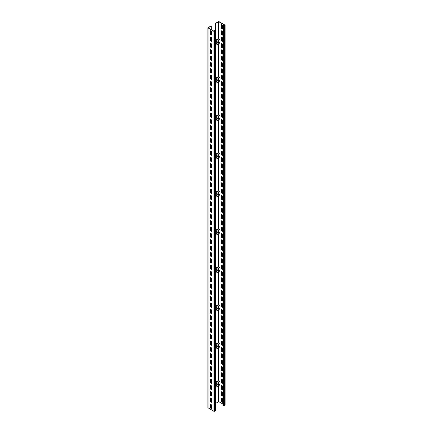 <?xml version="1.0" encoding="UTF-8"?>
<svg xmlns="http://www.w3.org/2000/svg" width="433" height="433" viewBox="0 0 433 433"><rect width="100%" height="100%" fill="white"/><g stroke="black" fill="none" stroke-linecap="round" stroke-linejoin="round"><path stroke-width="0.65" d="M211.288 404.731L211.288 405.873L210.687 406.219M215.428 30.83L215.428 410.782L213.978 411.35L207.916 407.74L207.916 27.793L211.125 25.828L208.219 27.885L214.14 31.306L215.196 30.83L214.638 30.261L215.428 30.83L213.978 31.403L207.916 27.793M211.51 31.241L210.525 30.673L210.525 34.472L211.51 35.041L211.51 31.241M211.51 37.574L210.525 37.005L210.525 40.805L211.51 41.373L211.51 37.574M211.51 43.906L210.525 43.338L210.525 47.137L211.51 47.706L211.51 43.906M211.51 50.239L210.525 49.671L210.525 53.47L211.51 54.038L211.51 50.239M211.51 56.571L210.525 56.003L210.525 59.803L211.51 60.371L211.51 56.571M211.51 62.904L210.525 62.336L210.525 66.135L211.51 66.704L211.51 62.904M211.51 69.237L210.525 68.668L210.525 72.468L211.51 73.036L211.51 69.237M211.51 75.569L210.525 75.001L210.525 78.801L211.51 79.369L211.51 75.569M211.51 81.902L210.525 81.334L210.525 85.133L211.51 85.702L211.51 81.902M211.51 88.235L210.525 87.666L210.525 91.466L211.51 92.034L211.51 88.235M211.51 94.567L210.525 93.999L210.525 97.798L211.51 98.367L211.51 94.567M211.51 100.9L210.525 100.332L210.525 104.131L211.51 104.699L211.51 100.9M211.51 107.232L210.525 106.664L210.525 110.464L211.51 111.032L211.51 107.232M211.51 113.565L210.525 112.997L210.525 116.796L211.51 117.365L211.51 113.565M211.51 119.898L210.525 119.329L210.525 123.129L211.51 123.697L211.51 119.898M211.51 126.23L210.525 125.662L210.525 129.462L211.51 130.03L211.51 126.23M211.51 132.563L210.525 131.995L210.525 135.794L211.51 136.363L211.51 132.563M211.51 138.896L210.525 138.327L210.525 142.127L211.51 142.695L211.51 138.896M211.51 145.228L210.525 144.66L210.525 148.459L211.51 149.028L211.51 145.228M211.51 151.561L210.525 150.993L210.525 154.792L211.51 155.36L211.51 151.561M211.51 157.893L210.525 157.325L210.525 161.125L211.51 161.693L211.51 157.893M211.51 164.226L210.525 163.658L210.525 167.457L211.51 168.026L211.51 164.226M211.51 170.559L210.525 169.99L210.525 173.79L211.51 174.358L211.51 170.559M211.51 176.891L210.525 176.323L210.525 180.123L211.51 180.691L211.51 176.891M211.51 183.224L210.525 182.65L210.525 186.45L211.51 187.024L211.51 183.224M211.51 189.557L210.525 188.983L210.525 192.782L211.51 193.356L211.51 189.557M211.51 195.889L210.525 195.315L210.525 199.115L211.51 199.689L211.51 195.889M211.51 202.222L210.525 201.648L210.525 205.448L211.51 206.021L211.51 202.222M211.51 208.554L210.525 207.981L210.525 211.78L211.51 212.354L211.51 208.554M211.51 214.887L210.525 214.313L210.525 218.113L211.51 218.687L211.51 214.887M211.51 221.22L210.525 220.646L210.525 224.446L211.51 225.019L211.51 221.22M211.51 227.552L210.525 226.979L210.525 230.778L211.51 231.352L211.51 227.552M211.51 233.885L210.525 233.311L210.525 237.111L211.51 237.685L211.51 233.885M211.51 240.218L210.525 239.644L210.525 243.443L211.51 244.017L211.51 240.218M211.51 246.55L210.525 245.976L210.525 249.776L211.51 250.344L211.51 246.55M211.51 252.877L210.525 252.309L210.525 256.109L211.51 256.677L211.51 252.877M211.51 259.21L210.525 258.642L210.525 262.441L211.51 263.01L211.51 259.21M211.51 265.543L210.525 264.974L210.525 268.774L211.51 269.342L211.51 265.543M211.51 271.875L210.525 271.307L210.525 275.107L211.51 275.675L211.51 271.875M211.51 278.208L210.525 277.64L210.525 281.439L211.51 282.007L211.51 278.208M211.51 284.541L210.525 283.972L210.525 287.772L211.51 288.34L211.51 284.541M211.51 290.873L210.525 290.305L210.525 294.104L211.51 294.673L211.51 290.873M211.51 297.206L210.525 296.637L210.525 300.437L211.51 301.005L211.51 297.206M211.51 303.538L210.525 302.97L210.525 306.77L211.51 307.338L211.51 303.538M211.51 309.871L210.525 309.303L210.525 313.102L211.51 313.671L211.51 309.871M211.51 316.204L210.525 315.635L210.525 319.435L211.51 320.003L211.51 316.204M211.51 322.536L210.525 321.968L210.525 325.768L211.51 326.336L211.51 322.536M211.51 328.869L210.525 328.301L210.525 332.1L211.51 332.668L211.51 328.869M211.51 335.202L210.525 334.633L210.525 338.433L211.51 339.001L211.51 335.202M211.51 341.534L210.525 340.966L210.525 344.765L211.51 345.334L211.51 341.534M211.51 347.867L210.525 347.298L210.525 351.098L211.51 351.666L211.51 347.867M211.51 354.199L210.525 353.631L210.525 357.431L211.51 357.999L211.51 354.199M211.51 360.532L210.525 359.964L210.525 363.763L211.51 364.332L211.51 360.532M211.51 366.865L210.525 366.296L210.525 370.096L211.51 370.664L211.51 366.865M211.51 373.197L210.525 372.629L210.525 376.429L211.51 376.997L211.51 373.197M211.51 379.53L210.525 378.962L210.525 382.761L211.51 383.329L211.51 379.53M211.51 385.863L210.525 385.294L210.525 389.094L211.51 389.662L211.51 385.863M211.51 392.195L210.525 391.627L210.525 395.426L211.51 395.995L211.51 392.195M211.51 398.528L210.525 397.959L210.525 401.754L211.51 402.327L211.51 398.528M211.51 404.86L210.525 404.287L210.525 408.086L211.51 408.66L211.51 404.86M211.288 402.008L211.288 398.398M211.288 395.675L211.288 392.065M211.288 383.01L211.288 379.4M211.288 376.678L211.288 373.073M211.288 370.345L211.288 366.74M211.288 364.012L211.288 360.408M211.288 357.68L211.288 354.075M211.288 345.02L211.288 341.41M211.288 338.687L211.288 335.077M211.288 332.355L211.288 328.744M211.288 326.022L211.288 322.412M211.288 319.689L211.288 316.079M211.288 307.024L211.288 303.414M211.288 300.691L211.288 297.081M211.288 294.359L211.288 290.749M211.288 288.026L211.288 284.416M211.288 281.694L211.288 278.083M211.288 269.028L211.288 265.418M211.288 262.696L211.288 259.086M211.288 256.363L211.288 252.753M211.288 250.03L211.288 246.42M211.288 243.698L211.288 240.088M211.288 231.033L211.288 227.422M211.288 224.7L211.288 221.09M211.288 218.367L211.288 214.757M211.288 212.035L211.288 208.425M211.288 205.702L211.288 202.092M211.288 193.037L211.288 189.427M211.288 186.704L211.288 183.094M211.288 180.372L211.288 176.761M211.288 174.039L211.288 170.429M211.288 167.706L211.288 164.096M211.288 155.041L211.288 151.436M211.288 148.708L211.288 145.104M211.288 142.376L211.288 138.771M211.288 136.049L211.288 132.438M211.288 129.716L211.288 126.106M211.288 117.051L211.288 113.441M211.288 110.718L211.288 107.108M211.288 104.385L211.288 100.775M211.288 98.053L211.288 94.443M211.288 91.72L211.288 88.11M211.288 79.055L211.288 75.445M211.288 72.722L211.288 69.112M211.288 66.39L211.288 62.78M211.288 60.057L211.288 56.447M211.288 53.724L211.288 50.114M211.288 41.059L211.288 37.449M211.288 34.727L211.288 31.116M211.288 29.66L211.288 25.926M215.428 382.269L218.476 380.51L218.968 380.796L215.428 382.837M215.455 382.252L215.455 349.496M215.455 311.5L215.455 344.257L218.476 342.514L218.968 342.801L215.428 344.841M215.455 273.504L215.455 306.261L218.476 304.523L218.968 304.805L215.428 306.851M215.455 235.514L215.455 268.271L218.476 266.528L218.968 266.809L215.428 268.855M215.455 197.518L215.455 230.275L218.476 228.532L218.968 228.819L215.428 230.859M215.455 159.523L215.455 192.279L218.476 190.536L218.968 190.823L215.428 192.864M215.455 121.527L215.455 154.283L218.476 152.54L218.968 152.827L215.428 154.868M215.455 83.531L215.455 116.288L218.476 114.545L218.968 114.832L215.428 116.878M215.455 45.535L215.455 78.292L218.476 76.554L218.968 76.836L215.428 78.882M215.293 30.64L215.455 23.517L215.455 40.301L218.476 38.559L218.968 38.84L215.428 40.886M215.455 23.517L218.86 21.747L224.781 25.163L224.121 25.736L222.973 25.45L224.289 25.828L224.944 25.071L219.022 21.65L218.362 21.65L215.293 23.425M215.428 403.448L218.86 401.694L222.973 404.07M215.455 403.464L215.455 387.492M215.428 387.508L219.315 385.262A0.698 0.401 -120 0 0 219.423 384.704A0.698 0.401 -120 0 0 218.968 384.087L218.638 382.361M215.428 384.217L219.315 381.971A0.698 0.401 -120 0 0 219.423 381.413A0.698 0.401 -120 0 0 218.968 380.796M222.973 25.45L222.973 405.396L224.289 405.775L225.084 405.207L225.084 25.26M222.313 25.006L221.328 24.437L221.328 28.237L222.313 28.805L222.313 25.006M222.313 31.338L221.328 30.77L221.328 34.57L222.313 35.138L222.313 31.338M222.313 37.671L221.328 37.103L221.328 40.902L222.313 41.471L222.313 37.671M222.313 44.004L221.328 43.435L221.328 47.235L222.313 47.803L222.313 44.004M222.313 50.336L221.328 49.768L221.328 53.568L222.313 54.136L222.313 50.336M222.313 56.669L221.328 56.101L221.328 59.9L222.313 60.468L222.313 56.669M222.313 63.002L221.328 62.433L221.328 66.233L222.313 66.801L222.313 63.002M222.313 69.334L221.328 68.766L221.328 72.565L222.313 73.134L222.313 69.334M222.313 75.667L221.328 75.098L221.328 78.898L222.313 79.466L222.313 75.667M222.313 81.999L221.328 81.431L221.328 85.231L222.313 85.799L222.313 81.999M222.313 88.332L221.328 87.758L221.328 91.558L222.313 92.132L222.313 88.332M222.313 94.665L221.328 94.091L221.328 97.89L222.313 98.464L222.313 94.665M222.313 100.997L221.328 100.424L221.328 104.223L222.313 104.797L222.313 100.997M222.313 107.33L221.328 106.756L221.328 110.556L222.313 111.129L222.313 107.33M222.313 113.663L221.328 113.089L221.328 116.888L222.313 117.462L222.313 113.663M222.313 119.995L221.328 119.421L221.328 123.221L222.313 123.795L222.313 119.995M222.313 126.328L221.328 125.754L221.328 129.554L222.313 130.127L222.313 126.328M222.313 132.66L221.328 132.087L221.328 135.886L222.313 136.46L222.313 132.66M222.313 138.993L221.328 138.419L221.328 142.219L222.313 142.793L222.313 138.993M222.313 145.326L221.328 144.752L221.328 148.551L222.313 149.125L222.313 145.326M222.313 151.658L221.328 151.085L221.328 154.884L222.313 155.452L222.313 151.658M222.313 157.985L221.328 157.417L221.328 161.217L222.313 161.785L222.313 157.985M222.313 164.318L221.328 163.75L221.328 167.549L222.313 168.118L222.313 164.318M222.313 170.651L221.328 170.082L221.328 173.882L222.313 174.45L222.313 170.651M222.313 176.983L221.328 176.415L221.328 180.215L222.313 180.783L222.313 176.983M222.313 183.316L221.328 182.748L221.328 186.547L222.313 187.116L222.313 183.316M222.313 189.649L221.328 189.08L221.328 192.88L222.313 193.448L222.313 189.649M222.313 195.981L221.328 195.413L221.328 199.212L222.313 199.781L222.313 195.981M222.313 202.314L221.328 201.746L221.328 205.545L222.313 206.113L222.313 202.314M222.313 208.646L221.328 208.078L221.328 211.878L222.313 212.446L222.313 208.646M222.313 214.979L221.328 214.411L221.328 218.21L222.313 218.779L222.313 214.979M222.313 221.312L221.328 220.743L221.328 224.543L222.313 225.111L222.313 221.312M222.313 227.644L221.328 227.076L221.328 230.876L222.313 231.444L222.313 227.644M222.313 233.977L221.328 233.409L221.328 237.208L222.313 237.777L222.313 233.977M222.313 240.31L221.328 239.741L221.328 243.541L222.313 244.109L222.313 240.31M222.313 246.642L221.328 246.074L221.328 249.873L222.313 250.442L222.313 246.642M222.313 252.975L221.328 252.407L221.328 256.206L222.313 256.774L222.313 252.975M222.313 259.307L221.328 258.739L221.328 262.539L222.313 263.107L222.313 259.307M222.313 265.64L221.328 265.072L221.328 268.871L222.313 269.44L222.313 265.64M222.313 271.973L221.328 271.404L221.328 275.204L222.313 275.772L222.313 271.973M222.313 278.305L221.328 277.737L221.328 281.537L222.313 282.105L222.313 278.305M222.313 284.638L221.328 284.07L221.328 287.869L222.313 288.438L222.313 284.638M222.313 290.971L221.328 290.402L221.328 294.202L222.313 294.77L222.313 290.971M222.313 297.303L221.328 296.735L221.328 300.534L222.313 301.103L222.313 297.303M222.313 303.636L221.328 303.068L221.328 306.862L222.313 307.435L222.313 303.636M222.313 309.968L221.328 309.395L221.328 313.194L222.313 313.768L222.313 309.968M222.313 316.301L221.328 315.727L221.328 319.527L222.313 320.101L222.313 316.301M222.313 322.634L221.328 322.06L221.328 325.86L222.313 326.433L222.313 322.634M222.313 328.966L221.328 328.393L221.328 332.192L222.313 332.766L222.313 328.966M222.313 335.299L221.328 334.725L221.328 338.525L222.313 339.099L222.313 335.299M222.313 341.632L221.328 341.058L221.328 344.857L222.313 345.431L222.313 341.632M222.313 347.964L221.328 347.39L221.328 351.19L222.313 351.764L222.313 347.964M222.313 354.297L221.328 353.723L221.328 357.523L222.313 358.096L222.313 354.297M222.313 360.629L221.328 360.056L221.328 363.855L222.313 364.429L222.313 360.629M222.313 366.962L221.328 366.388L221.328 370.188L222.313 370.762L222.313 366.962M222.313 373.289L221.328 372.721L221.328 376.521L222.313 377.089L222.313 373.289M222.313 379.622L221.328 379.054L221.328 382.853L222.313 383.421L222.313 379.622M222.313 385.955L221.328 385.386L221.328 389.186L222.313 389.754L222.313 385.955M222.313 392.287L221.328 391.719L221.328 395.518L222.313 396.087L222.313 392.287M222.313 398.62L221.328 398.051L221.328 401.851L222.313 402.419L222.313 398.62M221.49 24.529L221.49 28.14L222.313 28.616M221.49 30.862L221.49 34.472L222.313 34.949M221.49 37.195L221.49 40.805L222.313 41.281M221.49 43.527L221.49 47.137L222.313 47.614M221.49 49.86L221.49 53.47L222.313 53.946M221.49 56.193L221.49 59.803L222.313 60.279M221.49 62.525L221.49 66.135L222.313 66.612M221.49 68.858L221.49 72.468L222.313 72.944M221.49 75.19L221.49 78.801L222.313 79.277M221.49 81.523L221.49 85.133L222.313 85.61M221.49 87.856L221.49 91.466L222.313 91.942M221.49 94.188L221.49 97.798L222.313 98.275M221.49 100.521L221.49 104.131L222.313 104.607M221.49 106.854L221.49 110.464L222.313 110.94M221.49 113.186L221.49 116.796L222.313 117.273M221.49 119.519L221.49 123.129L222.313 123.605M221.49 125.851L221.49 129.462L222.313 129.938M221.49 132.184L221.49 135.794L222.313 136.265M221.49 138.517L221.49 142.127L222.313 142.598M221.49 144.849L221.49 148.459L222.313 148.93M221.49 151.182L221.49 154.792L222.313 155.263M221.49 157.515L221.49 161.125L222.313 161.596M221.49 163.847L221.49 167.457L222.313 167.928M221.49 170.18L221.49 173.79L222.313 174.261M221.49 176.512L221.49 180.123L222.313 180.593M221.49 182.845L221.49 186.45L222.313 186.926M221.49 189.178L221.49 192.782L222.313 193.259M221.49 195.51L221.49 199.115L222.313 199.591M221.49 201.843L221.49 205.448L222.313 205.924M221.49 208.17L221.49 211.78L222.313 212.257M221.49 214.503L221.49 218.113L222.313 218.589M221.49 220.835L221.49 224.446L222.313 224.922M221.49 227.168L221.49 230.778L222.313 231.254M221.49 233.501L221.49 237.111L222.313 237.587M221.49 239.833L221.49 243.443L222.313 243.92M221.49 246.166L221.49 249.776L222.313 250.252M221.49 252.499L221.49 256.109L222.313 256.585M221.49 258.831L221.49 262.441L222.313 262.918M221.49 265.164L221.49 268.774L222.313 269.25M221.49 271.496L221.49 275.107L222.313 275.583M221.49 277.829L221.49 281.439L222.313 281.915M221.49 284.162L221.49 287.772L222.313 288.248M221.49 290.494L221.49 294.104L222.313 294.581M221.49 296.827L221.49 300.437L222.313 300.913M221.49 303.16L221.49 306.77L222.313 307.246M221.49 309.492L221.49 313.102L222.313 313.579M221.49 315.825L221.49 319.435L222.313 319.911M221.49 322.157L221.49 325.768L222.313 326.244M221.49 328.49L221.49 332.1L222.313 332.576M221.49 334.823L221.49 338.433L222.313 338.909M221.49 341.155L221.49 344.765L222.313 345.242M221.49 347.488L221.49 351.098L222.313 351.569M221.49 353.821L221.49 357.431L222.313 357.902M221.49 360.153L221.49 363.763L222.313 364.234M221.49 366.486L221.49 370.096L222.313 370.567M221.49 372.818L221.49 376.429L222.313 376.899M221.49 379.151L221.49 382.761L222.313 383.232M221.49 385.484L221.49 389.094L222.313 389.565M221.49 391.816L221.49 395.426L222.313 395.897M221.49 398.149L221.49 401.759L222.313 402.23M215.428 45.552L219.315 43.311A0.698 0.401 -120 0 0 219.423 42.748A0.698 0.401 -120 0 0 218.968 42.136L218.638 40.41M215.428 42.261L219.315 40.015A0.698 0.401 -120 0 0 219.423 39.457A0.698 0.401 -120 0 0 218.968 38.84M215.428 83.547L219.315 81.307A0.698 0.401 -120 0 0 219.423 80.744A0.698 0.401 -120 0 0 218.968 80.132L218.638 78.405M215.428 80.257L219.315 78.01A0.698 0.401 -120 0 0 219.423 77.453A0.698 0.401 -120 0 0 218.968 76.836M215.428 121.543L219.315 119.297A0.698 0.401 -120 0 0 219.423 118.739A0.698 0.401 -120 0 0 218.968 118.128L218.638 116.396M215.428 118.252L219.315 116.006A0.698 0.401 -120 0 0 219.423 115.449A0.698 0.401 -120 0 0 218.968 114.832M215.428 159.539L219.315 157.293A0.698 0.401 -120 0 0 219.423 156.735A0.698 0.401 -120 0 0 218.968 156.118L218.638 154.392M215.428 156.248L219.315 154.002A0.698 0.401 -120 0 0 219.423 153.444A0.698 0.401 -120 0 0 218.968 152.827M215.428 197.535L219.315 195.288A0.698 0.401 -120 0 0 219.423 194.731A0.698 0.401 -120 0 0 218.968 194.114L218.638 192.387M215.428 194.238L219.315 191.998A0.698 0.401 -120 0 0 219.423 191.435A0.698 0.401 -120 0 0 218.968 190.823M215.428 235.53L219.315 233.284A0.698 0.401 -120 0 0 219.423 232.727A0.698 0.401 -120 0 0 218.968 232.11L218.638 230.383M215.428 232.234L219.315 229.993A0.698 0.401 -120 0 0 219.423 229.43A0.698 0.401 -120 0 0 218.968 228.819M215.428 273.521L219.315 271.28A0.698 0.401 -120 0 0 219.423 270.717A0.698 0.401 -120 0 0 218.968 270.105L218.638 268.379M215.428 270.23L219.315 267.984A0.698 0.401 -120 0 0 219.423 267.426A0.698 0.401 -120 0 0 218.968 266.809M215.428 311.516L219.315 309.276A0.698 0.401 -120 0 0 219.423 308.713A0.698 0.401 -120 0 0 218.968 308.101L218.638 306.375M215.428 308.226L219.315 305.979A0.698 0.401 -120 0 0 219.423 305.422A0.698 0.401 -120 0 0 218.968 304.805M215.428 349.512L219.315 347.266A0.698 0.401 -120 0 0 219.423 346.709A0.698 0.401 -120 0 0 218.968 346.091L218.638 344.365M215.428 346.221L219.315 343.975A0.698 0.401 -120 0 0 219.423 343.418A0.698 0.401 -120 0 0 218.968 342.801M210.687 30.77L210.687 34.38L211.51 34.851M210.687 37.103L210.687 40.713L211.51 41.184M210.687 43.435L210.687 47.045L211.51 47.516M210.687 49.768L210.687 53.378L211.51 53.849M210.687 56.101L210.687 59.711L211.51 60.182M210.687 62.433L210.687 66.038L211.51 66.514M210.687 68.766L210.687 72.371L211.51 72.847M210.687 75.098L210.687 78.703L211.51 79.179M210.687 81.431L210.687 85.036L211.51 85.512M210.687 87.758L210.687 91.368L211.51 91.845M210.687 94.091L210.687 97.701L211.51 98.177M210.687 100.424L210.687 104.034L211.51 104.51M210.687 106.756L210.687 110.366L211.51 110.843M210.687 113.089L210.687 116.699L211.51 117.175M210.687 119.421L210.687 123.032L211.51 123.508M210.687 125.754L210.687 129.364L211.51 129.84M210.687 132.087L210.687 135.697L211.51 136.173M210.687 138.419L210.687 142.029L211.51 142.506M210.687 144.752L210.687 148.362L211.51 148.838M210.687 151.085L210.687 154.695L211.51 155.171M210.687 157.417L210.687 161.027L211.51 161.504M210.687 163.75L210.687 167.36L211.51 167.836M210.687 170.082L210.687 173.693L211.51 174.169M210.687 176.415L210.687 180.025L211.51 180.501M210.687 182.748L210.687 186.358L211.51 186.834M210.687 189.08L210.687 192.69L211.51 193.167M210.687 195.413L210.687 199.023L211.51 199.499M210.687 201.746L210.687 205.356L211.51 205.832M210.687 208.078L210.687 211.688L211.51 212.165M210.687 214.411L210.687 218.021L211.51 218.497M210.687 220.743L210.687 224.354L211.51 224.83M210.687 227.076L210.687 230.686L211.51 231.157M210.687 233.409L210.687 237.019L211.51 237.49M210.687 239.741L210.687 243.351L211.51 243.822M210.687 246.074L210.687 249.684L211.51 250.155M210.687 252.407L210.687 256.017L211.51 256.488M210.687 258.739L210.687 262.349L211.51 262.82M210.687 265.072L210.687 268.682L211.51 269.153M210.687 271.404L210.687 275.015L211.51 275.485M210.687 277.737L210.687 281.342L211.51 281.818M210.687 284.07L210.687 287.674L211.51 288.151M210.687 290.402L210.687 294.007L211.51 294.483M210.687 296.735L210.687 300.34L211.51 300.816M210.687 303.062L210.687 306.672L211.51 307.149M210.687 309.395L210.687 313.005L211.51 313.481M210.687 315.727L210.687 319.337L211.51 319.814M210.687 322.06L210.687 325.67L211.51 326.146M210.687 328.393L210.687 332.003L211.51 332.479M210.687 334.725L210.687 338.335L211.51 338.812M210.687 341.058L210.687 344.668L211.51 345.144M210.687 347.39L210.687 351.001L211.51 351.477M210.687 353.723L210.687 357.333L211.51 357.81M210.687 360.056L210.687 363.666L211.51 364.142M210.687 366.388L210.687 369.999L211.51 370.475M210.687 372.721L210.687 376.331L211.51 376.807M210.687 379.054L210.687 382.664L211.51 383.14M210.687 385.386L210.687 388.996L211.51 389.473M210.687 391.719L210.687 395.329L211.51 395.805M210.687 398.051L210.687 401.662L211.51 402.138M210.687 404.384L210.687 407.994L211.51 408.471M214.47 31.306L214.47 30.359M215.293 410.971L215.293 31.024M214.638 411.35L214.638 31.403M213.978 411.35L213.978 31.403M208.056 407.929L208.056 27.983M218.53 401.694L218.53 385.716M218.53 380.542L218.53 347.721M218.53 342.546L218.53 309.73M218.53 304.551L218.53 271.735M218.53 266.56L218.53 233.739M218.53 228.564L218.53 195.743M218.53 190.569L218.53 157.747M218.53 152.573L218.53 119.757M218.53 114.577L218.53 81.761M218.53 76.581L218.53 43.765M218.53 38.591L218.53 21.747M223.628 405.775L223.628 25.828M218.86 401.694L218.86 385.527M218.86 384.006L218.86 382.236M218.86 380.731L218.86 347.531M218.86 346.01L218.86 344.24M218.86 342.736L218.86 309.541M218.86 308.015L218.86 306.245M218.86 304.745L218.86 271.545M218.86 270.019L218.86 268.249M218.86 266.75L218.86 233.549M218.86 232.023L218.86 230.259M218.86 228.754L218.86 195.554M218.86 194.027L218.86 192.263M218.86 190.758L218.86 157.558M218.86 156.037L218.86 154.267M218.86 152.762L218.86 119.562M218.86 118.041L218.86 116.271M218.86 114.767L218.86 81.572M218.86 80.045L218.86 78.276M218.86 76.776L218.86 43.576M218.86 42.05L218.86 40.28M218.86 38.781L218.86 21.747M224.944 405.396L224.944 25.45M224.289 405.775L224.289 25.828M218.638 41.568L215.428 43.419M211.51 45.682L210.687 46.158M218.968 42.136L215.428 44.177M211.51 46.439L210.687 46.916M218.638 79.558L215.428 81.415M211.51 83.677L210.687 84.154M218.968 80.132L215.428 82.173M211.51 84.435L210.687 84.911M218.638 117.554L215.428 119.411M211.51 121.673L210.687 122.144M218.968 118.128L215.428 120.168M211.51 122.431L210.687 122.907M218.638 155.55L215.428 157.401M211.51 159.669L210.687 160.14M218.968 156.118L215.428 158.164M211.51 160.427L210.687 160.903M218.638 193.546L215.428 195.397M211.51 197.659L210.687 198.135M218.968 194.114L215.428 196.16M211.51 198.422L210.687 198.893M218.638 231.541L215.428 233.392M211.51 235.655L210.687 236.131M218.968 232.11L215.428 234.15M211.51 236.418L210.687 236.889M218.638 269.537L215.428 271.388M211.51 273.651L210.687 274.127M218.968 270.105L215.428 272.146M211.51 274.408L210.687 274.885M218.638 307.527L215.428 309.384M211.51 311.646L210.687 312.123M218.968 308.101L215.428 310.142M211.51 312.404L210.687 312.88M218.638 345.523L215.428 347.374M211.51 349.642L210.687 350.113M218.968 346.091L215.428 348.137M211.51 350.4L210.687 350.876M218.968 384.087L215.428 386.133M211.51 388.396L210.687 388.872M218.638 383.519L215.428 385.37M211.51 387.632L210.687 388.109M211.51 44.523L210.687 45M211.51 82.519L210.687 82.995M211.51 120.515L210.687 120.991M211.51 158.51L210.687 158.981M211.51 196.506L210.687 196.977M211.51 234.497L210.687 234.973M211.51 272.492L210.687 272.969M211.51 310.488L210.687 310.964M211.51 348.484L210.687 348.96M211.51 386.48L210.687 386.95"/></g></svg>
